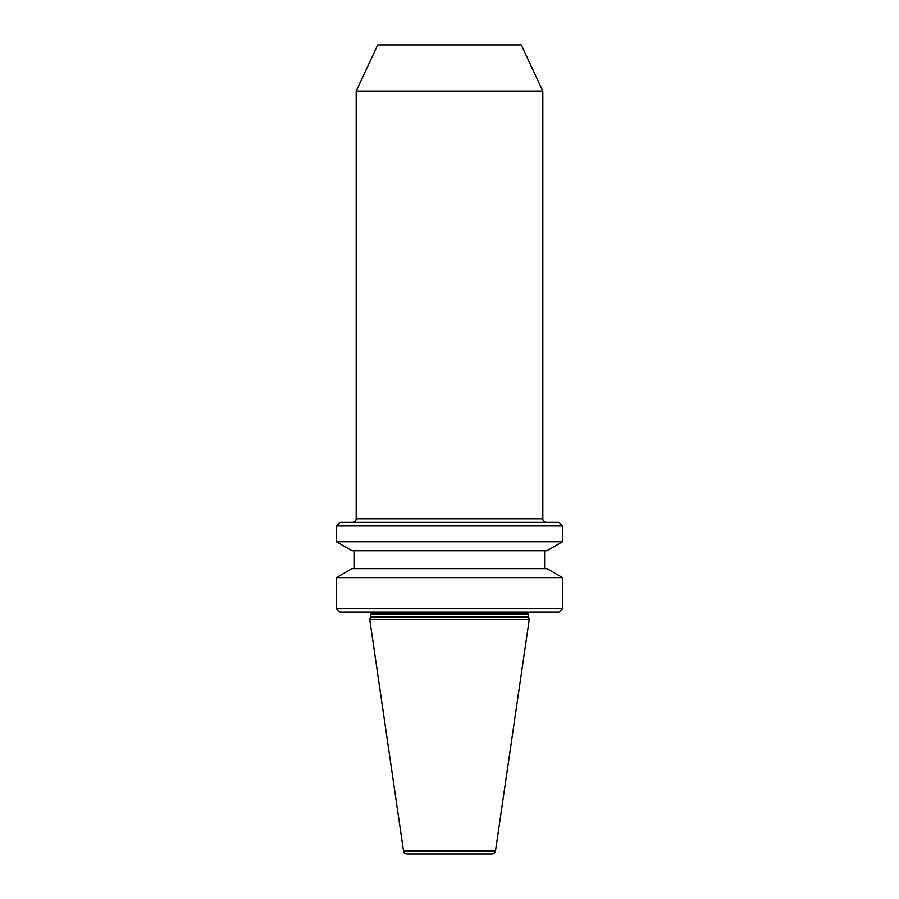 <?xml version="1.0" encoding="UTF-8"?>
<svg xmlns="http://www.w3.org/2000/svg" width="899" height="899" viewBox="0 0 899 899"><rect width="100%" height="100%" fill="white"/><g stroke="black" fill="none" stroke-linecap="round" stroke-linejoin="round"><path stroke-width="1.35" d="M491.944 854.05A3.585 3.585 0 0 0 495.495 850.982L529.275 619.287L369.725 619.287L403.505 850.982A3.585 3.585 0 0 0 407.056 854.05L491.944 854.05L407.056 854.05M529.275 619.287L528.556 617.31L370.444 617.31L369.725 619.287M528.556 617.31A1.438 1.438 0 0 1 528.477 616.815L370.523 616.815A1.438 1.438 0 0 1 370.444 617.31M528.477 616.815L528.477 613.905L370.523 613.905L370.523 616.815M528.477 613.905A1.798 1.798 0 0 1 530.264 612.107M370.523 613.905A1.798 1.798 0 0 0 368.736 612.107M558.987 612.107L340.013 612.107L336.428 608.522L562.572 608.522L558.987 612.107M336.428 577.652L351.97 568.674L547.03 568.674L562.572 577.652L336.428 577.652L336.428 608.522M562.572 577.652L562.572 608.522M354.375 550.727L354.375 568.674M544.625 550.727L544.625 568.674M547.03 550.727L351.97 550.727L336.428 541.749L562.572 541.749L547.03 550.727M336.428 525.96L340.013 522.364L558.987 522.364L562.572 525.96L336.428 525.96L336.428 541.749M562.572 525.96L562.572 541.749M546.423 522.364A3.585 3.585 0 0 1 542.827 518.779L356.173 518.779A3.585 3.585 0 0 1 352.577 522.364M356.173 91.136L377.704 44.95L521.296 44.95L542.827 91.136L356.173 91.136L356.173 518.779M542.827 91.136L542.827 518.779M495.495 850.982L403.505 850.982"/></g></svg>
